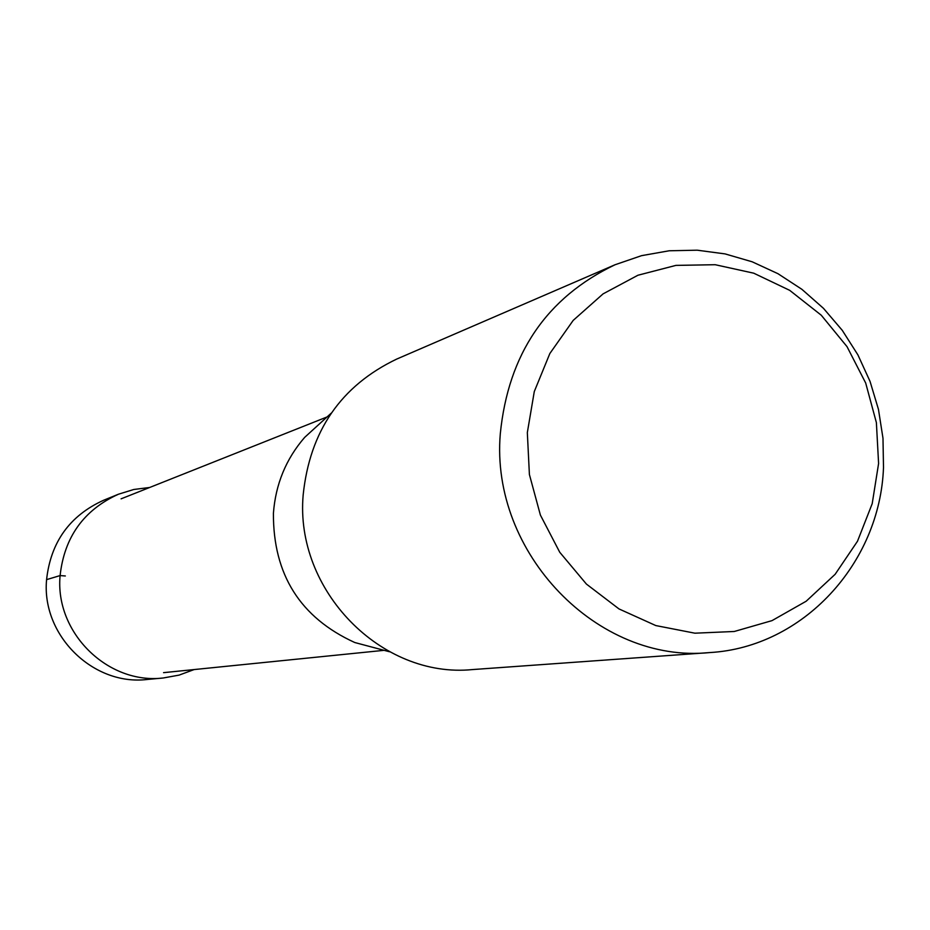 <?xml version="1.0" encoding="UTF-8"?>
<svg xmlns="http://www.w3.org/2000/svg" width="930" height="930" viewBox="0 0 930 930"><rect width="100%" height="100%" fill="white"/><g stroke="black" fill="none" stroke-linecap="round" stroke-linejoin="round"><path stroke-width="1.4" d="M163.296 677.982L147.277 679.47C93.047 686.084 41.28 635.097 46.581 579.634C50.743 542.12 69.715 515.673 103.497 500.305L118.401 494.237C83.781 509.989 64.344 537.098 60.101 575.577C54.672 632.458 107.741 684.759 163.296 677.982L179.106 675.11L194.172 669.554M149.684 487.471L133.757 489.494L118.401 494.237M709.764 652.569L472.579 669.565C381.44 678.807 294.647 590.318 303.168 494.946C309.795 431.043 340.985 385.752 396.715 359.073L614.997 264.771C546.503 297.588 508.268 353.935 500.294 433.81C490.145 553.106 597.827 664.067 709.764 652.569C802.811 647.327 880.094 563.487 883.5 467.43L882.989 438.274L878.466 409.398L870.05 381.405L857.902 354.876L842.278 330.348L823.48 308.342L801.893 289.323L777.968 273.699L752.184 261.795L725.075 253.902L697.209 250.193L669.182 250.775L641.572 255.657L614.997 264.771M527.333 432.601L529.403 474.509L540.4 515.092L559.744 552.257L586.412 584.075L618.996 608.929L655.801 625.565L694.896 633.191L734.293 631.482L772.016 620.624L806.182 601.222L835.14 574.298L857.495 541.237L872.201 503.688L878.594 463.5L876.386 422.627L865.691 383.032L847.021 346.646L821.283 315.235L789.686 290.334L753.742 273.188L715.193 264.713L675.936 265.387L637.922 275.245L603.082 293.868L573.194 320.397L549.851 353.516L534.285 391.565L527.333 432.601M380.242 649.303L354.783 642.525C300.262 617.625 273.141 574.566 273.408 513.337C275.582 484.263 285.998 458.955 304.656 437.391L324.128 419.639M46.581 579.634L60.101 575.577L65.333 575.972M354.783 642.525L389.519 651.767M304.656 437.391L331.22 413.164M121.086 498.84L327.081 416.942M163.564 672.657L384.113 650.326"/></g></svg>
